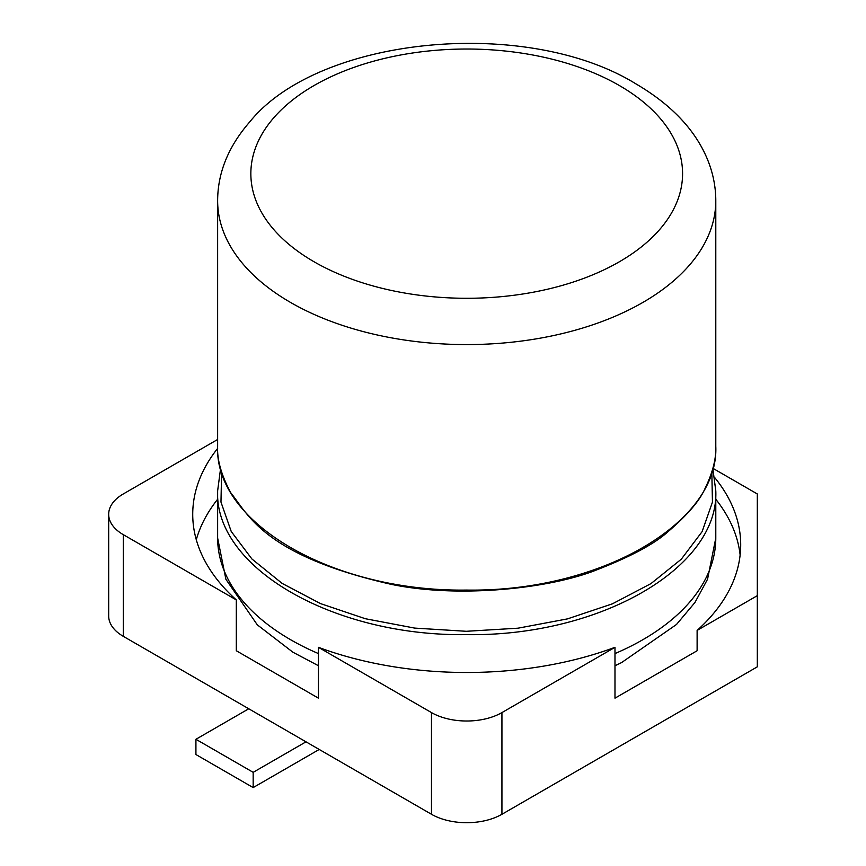 <?xml version="1.0" encoding="UTF-8"?>
<svg xmlns="http://www.w3.org/2000/svg" width="866" height="866" viewBox="0 0 866 866"><rect width="100%" height="100%" fill="white"/><g stroke="black" fill="none" stroke-linecap="round" stroke-linejoin="round"><path stroke-width="1.3" d="M217.637 499.249A273.981 158.186 0 0 0 196.29 539.724M217.658 448.382A273.981 158.186 0 0 0 192.728 514.307A273.981 158.186 0 0 0 236.31 599.911L236.31 650.745L318.45 698.169L318.45 647.324A273.981 158.186 0 0 0 614.979 647.324L614.979 698.169L697.119 650.745L697.119 630.416L757.317 595.656L757.317 493.966L712.902 468.322M740.127 554.976A273.981 158.186 0 0 0 715.792 499.249M714.753 477.631A273.981 158.186 180 0 1 740.701 544.811A273.981 158.186 180 0 1 697.119 630.416M123.275 636.326L123.275 534.647A49.817 28.762 180 0 1 108.683 514.307L108.683 615.997A49.817 28.762 180 0 0 123.275 636.326L431.485 814.278A49.817 28.762 180 0 0 501.934 814.278L757.317 666.831L757.317 595.656M501.934 814.278L501.934 712.588L614.979 647.324M217.637 439.484L123.275 493.966A49.817 28.762 180 0 0 108.683 514.307M123.275 534.647L236.31 599.911M318.45 647.324L431.485 712.588A49.817 28.762 180 0 0 501.934 712.588M248.759 708.778L195.922 739.283L253.164 772.331L306.001 741.826M195.922 739.283L195.922 754.535L253.164 787.584L253.164 772.331M253.164 787.584L319.208 749.458M614.979 653.581A249.072 143.799 180 0 0 715.792 538.035L715.792 490.827C719.213 567.88 599.304 636.759 466.373 634.626C333.388 636.499 214.227 567.598 217.637 490.827L220.581 468.549M318.45 653.581A249.072 143.799 180 0 1 217.637 538.035L217.637 490.827M711.82 472.089L712.447 502.139L702.12 531.627L681.304 559.198L650.951 583.619L612.424 603.818L567.457 618.887L518.03 628.186L466.352 631.292L414.695 628.099L365.355 618.725L320.507 603.602L282.121 583.392L251.919 558.992L231.233 531.486L220.971 502.085L221.609 472.089M431.485 814.278L431.485 712.588M715.792 445.958L715.792 446.271C719.213 523.324 599.304 592.203 466.373 590.071C333.388 591.943 214.227 523.042 217.637 446.271L217.637 200.771A249.072 143.799 180 0 0 290.586 302.461A249.072 143.799 180 0 0 581.887 328.279A249.072 143.799 180 0 0 715.792 200.771C715.792 186.818 713.043 173.092 707.554 159.593C695.344 129.976 671.486 104.732 635.958 83.894C526.571 16.27 318.861 36.231 249.798 121.846C228.418 146.376 217.702 172.68 217.637 200.771M619.352 85.528A215.861 124.628 180 0 1 557.076 286.841A215.861 124.628 180 0 1 314.077 261.781A215.861 124.628 180 0 1 270.668 121.489A215.861 124.628 180 0 1 619.352 85.528M715.792 538.035L707.554 579.213L694.954 602.487L676.487 624.483L621.55 662.609L614.979 665.737M318.45 665.737L292.892 652.206L257.31 624.851L225.896 579.278L217.637 538.035M712.837 468.56L715.792 490.827M715.792 200.771L715.792 446.271C716.279 458.644 712.707 472.695 705.065 488.424C699.847 500.58 687.442 515.053 667.838 531.843C654.306 544.043 630.513 556.751 596.468 569.98C549.856 588.631 458.666 598.536 390.923 584.279C264.173 555.355 248.38 514.761 230.767 492.776C221.328 475.174 216.955 459.673 217.637 446.271"/></g></svg>
